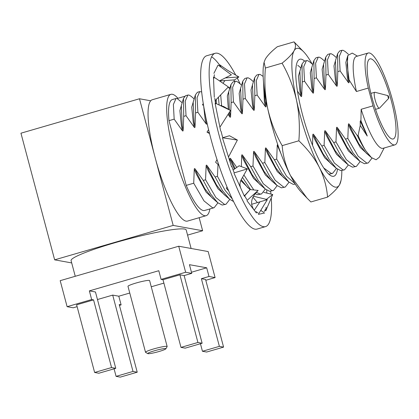 <?xml version="1.0" encoding="UTF-8"?>
<svg xmlns="http://www.w3.org/2000/svg" width="419" height="419" viewBox="0 0 419 419"><rect width="100%" height="100%" fill="white"/><g stroke="black" fill="none" stroke-linecap="round" stroke-linejoin="round"><path stroke-width="0.63" d="M154.611 350.729A9.386 0.969 165.1 0 0 147.802 353.62A9.386 0.969 165.1 0 0 158.984 351.52A9.386 0.969 165.1 0 0 165.845 348.818A9.386 0.969 165.1 0 0 154.611 350.729M147.802 353.62L145.613 352.363A11.193 1.152 -14.9 0 1 145.524 352.264A11.193 1.152 -14.9 0 1 153.731 348.917A11.193 1.152 -14.9 0 1 167.15 346.508A11.193 1.152 -14.9 0 1 167.123 346.639L165.845 348.818M167.15 346.508L149.609 280.583A11.193 1.152 165.1 0 0 136.185 282.987A11.193 1.152 165.1 0 0 127.984 286.339L145.524 352.264M191.122 248.477L186.198 229.979A59.561 6.138 165.1 0 0 114.759 242.779A59.561 6.138 165.1 0 0 71.083 260.608L75.252 276.289M177.902 98.287A63.169 13.471 73.8 0 0 170.915 94.343L152.286 99.753A63.169 13.471 73.8 0 0 150.714 100.796A63.169 13.471 73.8 0 0 155.182 157.754A63.169 13.471 73.8 0 0 187.523 221.08L206.153 215.67A63.169 13.471 73.8 0 0 209.882 208.95M170.915 94.343A63.169 13.471 73.8 0 0 173.812 152.343A63.169 13.471 73.8 0 0 206.153 215.67M371.863 97.177A41.696 8.888 73.8 0 0 393.211 138.972A41.696 8.888 73.8 0 0 391.299 100.691A41.696 8.888 73.8 0 0 369.951 58.896A41.696 8.888 73.8 0 0 371.863 97.177M388.015 95.668L374.979 92.274A8.301 1.77 73.8 0 0 374.748 92.274A8.301 1.77 73.8 0 0 375.125 99.895A8.301 1.77 73.8 0 0 379.378 108.222A8.301 1.77 73.8 0 0 379.572 108.097L388.764 98.245A1.351 0.288 73.8 0 0 388.67 97.025A1.351 0.288 73.8 0 0 388.015 95.668A1.351 0.288 73.8 0 0 388.041 96.909A1.351 0.288 73.8 0 0 388.764 98.245M214.146 207.709L212.622 207.819L204.011 200.916L193.719 183.208L186.209 185.392A57.759 12.313 73.8 0 0 204.645 210.469L214.14 207.709L217.927 202.859M225.998 204.268L222.159 205.048L217.707 202.676L210.684 194.065L203.262 180.437L205.572 179.767L215.864 197.475L224.474 204.372L225.998 204.268L229.78 199.418M233.561 201.523L229.565 199.229L222.541 190.624L215.115 176.996L217.43 176.326L225.103 190.336L232.304 198.915M256.397 192.331L260.037 194.044L261.561 193.939L257.722 194.72L255.213 193.767M250.572 189.603L242.501 177.399M243.884 174.98L253.799 189.948M261.561 193.939L265.342 189.089M273.413 190.498L269.574 191.274L265.122 188.901L258.104 180.296L250.677 166.668L252.987 165.992L263.279 183.7L271.889 190.603L273.413 190.498L277.195 185.643M285.266 187.052L281.427 187.832L276.98 185.46L269.956 176.855L262.53 163.221L264.845 162.551L275.136 180.259L283.742 187.162L285.266 187.052L289.052 182.202M295.285 184.14L293.284 184.391L288.832 182.019L281.809 173.408L274.382 159.78L276.697 159.11L286.523 176.2L294.939 183.585M330.371 173.953L328.616 174.026M323.772 167.998L331.157 173.387L332.681 173.283L336.467 168.428M344.533 169.836L340.699 170.617L336.248 168.244L329.224 159.639L321.797 146.006L324.112 145.335L334.404 163.043L343.009 169.946L344.533 169.836L348.32 164.986M356.391 166.395L352.552 167.176L348.1 164.803L341.076 156.193L333.655 142.565L335.965 141.894L346.256 159.602L354.867 166.5L356.391 166.395L360.172 161.545M368.243 162.954L364.404 163.729L359.958 161.357L352.934 152.752L345.507 139.124L347.822 138.448L358.114 156.156L366.719 163.059L368.243 162.954L372.03 158.089M373.01 105.845L361.157 109.286A47.829 10.197 73.8 0 0 383.071 148.31L394.923 144.864A47.829 10.197 73.8 0 0 392.729 100.953A47.829 10.197 73.8 0 0 368.238 53.004A47.829 10.197 73.8 0 0 368.28 88.069L373.01 105.845A47.829 10.197 73.8 0 0 394.923 144.864M368.238 53.004L356.386 56.445A47.829 10.197 73.8 0 0 356.428 91.51L368.28 88.069M356.428 91.51L349.079 79.914L347.204 65.003L347.87 55.455L352.243 53.093L357.47 56.13M384.15 147.996L379.368 157.204L376.079 159.775L371.485 157.638L365.646 150.604C362.844 146.456 360.083 141.481 357.36 135.677L358.088 135.468A57.759 12.313 73.8 0 0 365.646 150.604M361.157 109.286L360.916 120.552C362.896 126.124 365.986 132.043 367.238 136.055L360.23 120.997L360.916 120.552M358.088 135.468L360.246 125.459L367.238 136.055M337.814 71.623L337.604 53.669L339.636 50.971L341.951 50.301L339.332 56.329L340.128 70.952L337.814 71.623L337.258 85.633C337.175 86.387 336.897 86.466 336.426 85.874L328.276 74.399L325.961 75.069L325.746 57.11L327.784 54.418L330.099 53.747L327.475 59.77L328.276 74.399M348.346 54.234L345.183 51.511L343.103 50.301L341.951 50.301M336.405 57.607L333.325 54.952L331.246 53.747L330.099 53.747M314.109 78.51L313.894 60.551L315.931 57.859L318.241 57.188L315.622 63.211L316.418 77.84L314.109 78.51L313.548 92.52C313.47 93.275 313.192 93.353 312.715 92.761L304.566 81.281L302.251 81.956L302.041 63.997L304.074 61.305L306.389 60.629L303.77 66.658L304.566 81.281M324.552 61.048L321.473 58.393L319.393 57.188L318.241 57.188M312.7 64.489L309.62 61.839L307.541 60.629L306.389 60.629M254.836 95.726L254.626 77.766L256.658 75.074L258.973 74.404L256.355 80.427L257.151 95.055L254.836 95.726L254.281 109.736C254.197 110.485 253.924 110.569 253.448 109.977L245.298 98.496L242.983 99.167L242.774 81.207L244.806 78.515L247.121 77.845L244.502 83.868L245.298 98.496M263.142 76.42L260.126 74.404L258.973 74.404M253.432 81.705L250.347 79.055L248.273 77.845L247.121 77.845M231.131 102.613L230.916 84.654L232.954 81.962L235.263 81.286L232.645 87.314L233.446 101.937L231.131 102.613L230.576 116.618C230.492 117.372 230.214 117.456 229.743 116.864L228.093 114.308M241.574 85.151L238.495 82.496L236.416 81.291L235.269 81.286M219.132 104.991L218.414 97.234M220.567 105.682L221.588 105.384L220.677 94.893M195.568 112.941L195.354 94.982L197.391 92.29L199.706 91.62L197.082 97.643L197.883 112.271L195.568 112.941L195.013 126.952C194.929 127.701 194.652 127.785 194.18 127.193L186.026 115.712L183.716 116.382L183.501 98.423L185.538 95.731L187.848 95.061L185.229 101.084L186.026 115.712M201.67 91.939L199.706 91.62M175.996 98.502L172.424 99.539A57.759 12.313 73.8 0 0 168.983 120.662L174.173 119.153L173.377 104.53L175.996 98.502L177.148 98.507L182.186 102.76M184.575 96.349L177.148 98.507M194.159 98.921L191.08 96.265L189 95.061L187.848 95.061M349.079 79.914L349.111 82.192C349.032 82.946 348.755 83.025 348.278 82.433L340.128 70.952M347.822 138.448L348.378 124.443C348.456 123.689 348.734 123.61 349.21 124.202L357.36 135.677M335.965 141.894L336.525 127.884C336.604 127.13 336.881 127.051 337.358 127.643L345.507 139.124M325.961 75.069L325.406 89.079C325.322 89.828 325.044 89.912 324.573 89.32L316.418 77.84M324.112 145.335L324.667 131.325C324.751 130.576 325.029 130.492 325.5 131.084L333.655 142.565M312.548 145.335L312.815 134.771C312.899 134.017 313.176 133.939 313.648 134.53L321.797 146.006M302.251 81.956L301.696 95.961C301.617 96.716 301.34 96.794 300.863 96.202L297.448 91.07M266.149 100.738L266.133 106.29C266.055 107.044 265.777 107.123 265.3 106.536L257.151 95.055M264.845 162.551L265.4 148.541C265.484 147.792 265.761 147.708 266.233 148.3L274.382 159.78M252.987 165.992L253.547 151.987C253.626 151.233 253.904 151.154 254.38 151.746L262.53 163.221M242.983 99.167L242.428 113.177C242.344 113.931 242.067 114.01 241.595 113.418L233.446 101.937M241.375 166.61L241.69 155.428C241.773 154.674 242.051 154.595 242.522 155.187L250.677 166.668M229.874 161.404L229.837 158.869C229.921 158.12 230.199 158.036 230.67 158.628L236.766 167.443M206.839 122.144L206.866 123.505C206.782 124.26 206.504 124.338 206.033 123.746L197.883 112.271M205.572 179.767L206.132 165.756C206.211 165.002 206.488 164.924 206.965 165.515L215.115 176.996M193.719 183.208L194.275 169.203C194.358 168.448 194.636 168.365 195.107 168.957L203.262 180.437M183.716 116.382L183.155 130.393C183.077 131.147 182.799 131.226 182.328 130.634L174.173 119.153M360.246 125.459L360.23 120.997M276.697 159.11L277.252 145.1L277.682 144.44M222.321 106.316L221.588 105.384M217.43 176.326L218.016 164.494M119.441 305.367L121.112 304.88L119.221 304.54L137.223 372.203L133.017 371.438L112.706 295.102L97.465 299.533M223.584 347.115L219.378 346.356L202.445 351.274L206.651 352.033L223.584 347.115L205.582 279.457L201.377 278.693L208.997 276.482L206.687 267.804L191.452 272.235M205.802 280.285L215.094 277.582L208.997 276.482M202.131 343.234L197.925 342.475L180.992 347.393L185.198 348.152L202.131 343.234L184.13 275.571L179.924 274.812L162.991 279.73L161.095 279.389L158.791 270.716L89.357 290.88L95.459 291.985L115.77 368.322L111.564 367.557L93.557 299.894L91.667 299.554L67.113 306.687L60.189 280.662L178.724 246.231L208.17 251.562L215.094 277.582M184.13 275.571L191.75 273.361L185.648 272.256L161.095 279.389M121.112 304.88L118.802 296.207L112.706 295.102M118.802 296.207L129.759 293.028M151.259 286.779L163.892 283.113M206.687 267.804L189.44 264.688L191.75 273.361M168.983 120.662L186.209 185.392M199.161 217.702L202.634 230.743L173.188 225.412L139.49 98.764L150.714 100.796M187.565 235.117L202.634 230.743M71.696 262.928L54.648 259.843L173.188 225.412M54.648 259.843L20.95 133.195L139.49 98.764M185.648 272.256L178.724 246.231M91.667 299.554L89.357 290.88M67.113 306.687L73.21 307.792L77.117 306.656M111.564 367.557L94.631 372.475L98.837 373.24L115.77 368.322M93.557 299.894L76.625 304.817L94.631 372.475M180.992 347.393L162.991 279.73M202.445 351.274L200.439 343.727M219.378 346.356L201.377 278.693M133.017 371.438L116.084 376.362L114.073 368.814M197.925 342.475L179.924 274.812M116.084 376.362L120.29 377.121L137.223 372.203M304.692 61.122A60.917 12.989 73.8 0 0 297.532 61.441A60.917 12.989 73.8 0 0 295.856 76.583A60.917 12.989 73.8 0 0 309.054 136.013A60.917 12.989 73.8 0 0 330.696 175.619A60.917 12.989 73.8 0 0 337.505 169.229M312.134 64.002A72.194 15.393 73.8 0 0 303.78 51.93A72.194 15.393 73.8 0 0 294.091 50.767A72.194 15.393 73.8 0 0 291.97 68.962A72.194 15.393 73.8 0 0 296.516 100.225A72.194 15.393 73.8 0 0 319.257 167.197A72.194 15.393 73.8 0 0 339.579 184.711A72.194 15.393 73.8 0 0 341.066 180.301A72.194 15.393 73.8 0 0 341.815 170.601M303.78 51.93L294.007 41.879C295.924 44.236 295.95 47.195 294.091 50.767C291.896 54.444 287.89 58.581 282.076 63.175C288.681 74.723 293.494 87.073 296.516 100.225C299.208 113.497 299.988 127.02 298.852 140.789C307.446 148.902 314.245 157.701 319.257 167.197C324.002 176.902 326.768 186.874 327.564 197.113C333.377 192.515 337.379 188.382 339.579 184.711L341.066 180.301M294.007 41.879L277.32 46.729C271.507 51.328 267.5 55.46 265.306 59.131L264.064 62.311L265.389 68.019C264.263 81.815 265.044 95.338 267.725 108.584C270.747 121.767 275.561 134.117 282.165 145.639C282.993 156.004 285.758 165.976 290.472 175.556L306.944 198.009L310.877 201.963L327.564 197.113M264.064 62.311L263.818 63.536A72.194 15.393 73.8 0 0 267.725 108.584A72.194 15.393 73.8 0 0 290.472 175.556A72.194 15.393 73.8 0 0 301.104 191.912L306.944 198.009M298.852 140.789L282.165 145.639M282.076 63.175L265.389 68.019M240.155 83.926A90.247 19.243 73.8 0 0 237.28 78.054M235.735 75.095A90.247 19.243 73.8 0 0 215.183 53.292A90.247 19.243 73.8 0 0 213.9 113.02A90.247 19.243 73.8 0 0 265.526 226.616A90.247 19.243 73.8 0 0 271.255 197.972M221.164 67.291A90.247 19.243 73.8 0 0 211.616 56.827M215.183 53.292L206.714 55.753A90.247 19.243 73.8 0 0 205.43 115.482A90.247 19.243 73.8 0 0 257.057 229.078L265.526 226.616M231.77 166.359A76.708 16.357 73.8 0 0 234.095 172.528M270.941 194.086A90.247 19.243 73.8 0 0 270.658 191.268M222.531 138.113L231.529 166.673M221.08 131.304A76.708 16.357 73.8 0 0 222.824 138.024M215.12 103.393L220.656 130.927M214.811 98.271A76.708 16.357 73.8 0 0 215.57 103.954M213.491 77.112L214.292 97.297M214.381 74.718A76.708 16.357 73.8 0 0 213.989 78.17M218.016 65.113L213.9 73.356M219.912 66.15A76.708 16.357 73.8 0 0 219.64 66.165M227.407 70.151L219.566 64.725M234.582 81.485L233.718 79.945M266.824 193.086A76.708 16.357 73.8 0 0 266.688 190.326M265.688 210.893L266.117 207.19M264.253 211.553A76.708 16.357 73.8 0 0 265.206 209.626M258.392 214.355L264.677 212.993M256.145 211.674A76.708 16.357 73.8 0 0 258.025 212.962M246.964 200.774L256.391 213.009M244.424 195.364A76.708 16.357 73.8 0 0 246.796 199.575M234.022 173.257L244.429 196.296M221.834 106.29L223.369 106.374L230.529 110.469L219.907 127.193M209.552 133.588L207.002 132.132L208.578 129.654M215.581 103.284L230.529 110.469M207.002 132.132L209.343 132.771M214.119 77.216L228.365 86.937L215.109 100.66M203.561 105.337L202.429 104.865L203.278 103.613M218.529 65.343L231.377 74.839L219.493 80.883M219.598 80.956L234.614 79.877L238.888 76.955L225.307 77.929M228.413 70.78L238.888 76.955M229.958 87.817L228.334 87.398M220.075 81.281L220.169 80.914M223.028 83.297L224.893 80.574M253.532 196.244L266.379 199.365L272.727 194.521L263.745 192.337M266.379 199.365L265.939 200.041M265.908 210.516L272.727 194.521M251.62 204.299L267.312 199.664L258.617 213.863M259.99 201.691L254.26 210.244M260.822 210.511L263.766 212.381M244.57 195.636L250.164 189.561L258.151 190.415L256.91 191.761C251.012 197.951 250.038 203.995 253.998 209.898M250.164 189.561L244.686 195.841M247.231 200.261L258.151 190.415M233.121 169.999L239.155 165.762L247.351 168.904L241.381 179.363C239.689 182.323 239.527 185.35 240.883 188.445M228.669 190.86L226.302 188.272L227.035 186.994M234.347 172.817L247.351 168.904M222.73 137.678L229.486 135.74L237.384 140.051L228.491 157.036M218.933 165.353L215.617 162.232L217.016 159.566M222.929 137.82L237.384 140.051M349.111 82.192L348.179 77.3L347.272 57.424L347.87 55.455M371.485 157.638L366.106 153.003L358.853 143.822L351.379 129.314L349.21 124.202M337.258 85.633L336.326 80.741L335.42 60.87L337.604 53.669M359.958 161.357L354.254 156.449L346.995 147.263L339.521 132.76L337.358 127.643M325.406 89.079L324.468 84.188L323.562 64.311L325.746 57.11M348.1 164.803L342.402 159.89L335.142 150.709L327.668 136.201L325.5 131.084M313.548 92.52L312.616 87.629L311.71 67.752L313.894 60.551M336.248 168.244L330.544 163.331L323.29 154.15L315.816 139.642L313.648 134.53M301.696 95.961L300.763 91.07L299.857 71.199L302.041 63.997M266.133 106.29L265.201 101.398L263.771 84.738M288.832 182.019L283.129 177.106L275.875 167.925L268.401 153.417L266.233 148.3M254.281 109.736L253.348 104.844L252.442 84.968L254.626 77.766M276.98 185.46L271.276 180.547L264.022 171.366L256.548 156.858L254.38 151.746M242.428 113.177L241.496 108.285L240.585 88.414L242.774 81.207M265.122 188.901L259.424 183.993L252.165 174.807L244.691 160.304L242.522 155.187M230.576 116.618L229.659 111.842M229.313 109.778L228.732 91.855L230.916 84.654M250.112 189.624L247.566 187.434L241.208 179.667M235.085 168.621L230.67 158.628M216.366 103.661L216.304 99.418M206.866 123.505L205.404 115.34M229.565 199.229L223.861 194.322L216.607 185.135L209.133 170.633L206.965 165.515M195.013 126.952L194.081 122.06L193.169 102.184L195.354 94.982M217.707 202.676L212.009 197.763L204.75 188.581L197.276 174.074L195.107 168.957M183.155 130.393L182.223 125.501L181.317 105.625L183.501 98.423M348.278 82.433L347.346 77.541L345.848 62.405L347.849 55.528M368.783 155.308L360.251 147.446L350.546 129.555L348.378 124.443M336.426 85.874L335.493 80.982L333.99 65.846L335.996 58.969M356.925 158.749L348.393 150.892L338.688 133.001L336.525 127.884M324.573 89.32L323.636 84.428L322.138 69.292L324.138 62.41M345.073 162.195L336.541 154.333L326.836 136.442L324.667 131.325M312.715 92.761L311.783 87.87L310.285 72.733L312.286 65.856M333.22 165.636L324.688 157.774L314.983 139.883L312.815 134.771M300.863 96.202L299.931 91.311L298.433 76.174L300.433 69.297M280.908 153.485L277.252 145.1M265.3 106.536L264.368 101.644L263.483 81.71M285.805 179.411L277.273 171.549L267.568 153.658L265.4 148.541M253.448 109.977L252.516 105.085L251.018 89.949L253.018 83.072M273.953 182.852L265.421 174.99L255.716 157.099L253.547 151.987M241.595 113.418L240.663 108.526L239.16 93.39L241.161 86.513M262.095 186.293L253.563 178.431L243.858 160.545L241.69 155.428M229.743 116.864L228.973 112.921M228.36 109.228L227.339 95.941L229.308 89.954M250.054 189.681L240.789 180.537M234.378 169.119L229.837 158.869M215.518 103.608L215.455 100.298M206.033 123.746L205.101 118.855L203.608 105.625M226.538 196.621L218 188.765L208.301 170.873L206.132 165.756M194.18 127.193L193.248 122.301L191.745 107.164L193.746 100.282M214.68 200.067L206.148 192.206L196.443 174.314L194.275 169.203M182.328 130.634L181.39 125.742L179.892 110.606L181.893 103.729M370.899 93.39L374.748 92.274M330.366 173.953L332.681 173.283M300.847 67.936L297.768 65.28M229.722 88.592L228.109 87.199M375.529 109.338L379.378 108.222M227.627 70.298L228.166 70.633M257.36 202.508L252.992 197.239M261.178 210.741L261.032 209.919"/></g></svg>

